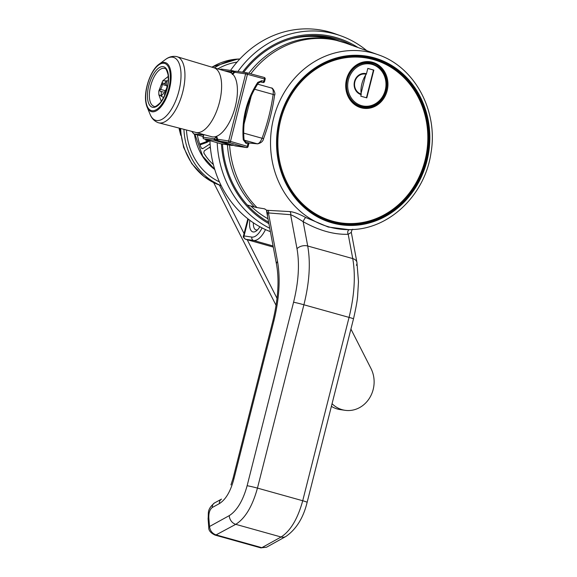 <?xml version="1.0" encoding="UTF-8"?>
<svg xmlns="http://www.w3.org/2000/svg" width="577" height="577" viewBox="0 0 577 577"><rect width="100%" height="100%" fill="white"/><g stroke="black" fill="none" stroke-linecap="round" stroke-linejoin="round"><path stroke-width="0.87" d="M332.092 403.749A27.855 24.977 98.4 0 0 345.032 410.305A27.855 24.977 98.4 0 0 361.224 406.626A27.855 24.977 98.4 0 0 370.982 368.508L350.967 329.15M345.032 410.305L340.149 409.591A27.855 24.977 -81.6 0 1 331.429 406.374M213.649 182.613L276.094 305.399M219.404 185.044L244.071 233.555M247.208 239.722L277.047 298.388M259.845 226.739A14.209 6.253 105.8 0 1 256.275 230.966A14.209 6.253 105.8 0 1 253.18 231.961A14.209 6.253 105.8 0 1 249.855 220.299M253.375 222.787A11.425 5.027 -74.2 0 0 255.993 229.884A11.425 5.027 -74.2 0 0 256.275 229.949A11.425 5.027 -74.2 0 0 257.594 229.79M248.348 219.159L244.049 235.928L243.537 235.64L247.858 218.77M265.492 229.588A22.287 9.809 105.8 0 1 253.584 240.458L245.636 239.282C243.494 237.839 242.802 236.62 243.537 235.64M221.453 143.875A99.936 89.594 98.4 0 0 268.896 223.66M269.762 228.268A103.247 92.558 -81.6 0 1 217.197 142.728M352.525 45.561A98.804 88.577 98.4 0 0 309.719 35.68A98.804 88.577 98.4 0 0 243.682 72.356M339.399 41.082A98.198 88.036 98.4 0 0 308.197 35.774M237.897 71.505A103.247 92.558 -81.6 0 1 340.863 35.846A103.247 92.558 -81.6 0 1 366.784 50.675M340.863 35.846L335.114 33.791A104.466 93.654 98.4 0 0 230.54 70.423M199.729 144.07L206.544 141.668L206.667 142.519L209.92 140.615A104.466 93.654 98.4 0 0 270.397 231.665M357.971 47.516A99.936 89.594 98.4 0 0 242.513 72.183M222.484 144.026A98.804 88.577 98.4 0 0 268.63 222.224M221.215 185.657A65.468 58.688 -81.6 0 1 183.962 130.106M214.363 67.877A65.468 58.688 -81.6 0 1 239.844 58.998M237.039 62.114A62.677 56.193 98.4 0 0 217.832 68.887M186.508 130.669A62.677 56.193 98.4 0 0 219.426 181.863M194.449 134.102A54.325 48.699 98.4 0 0 214.795 169.559M213.396 164.596A51.259 45.951 -81.6 0 1 203.789 152.862L204.236 150.885L210.338 146.89M210.1 143.868L203.017 148.505L202.138 148.678L201.279 147.964A51.259 45.951 -81.6 0 1 197.377 134.917M205.607 139.36A39.207 35.154 -81.6 0 0 206.544 141.668L208.824 140.298M208.095 141.812L207.496 141.17A38.226 34.267 98.4 0 1 206.891 139.735M229.61 145.079A96.727 86.716 98.4 0 0 257.017 207.576L264.417 208.795L265.975 209.732A95.537 85.648 98.4 0 0 266.567 210.28L289.863 211.586C293.844 211.968 299.124 213.937 305.709 217.493L328.255 227.028L349.424 229.711L352.439 229.552A89.76 80.47 -81.6 0 1 329.207 226.985A89.76 80.47 -81.6 0 1 273.577 118.386A89.76 80.47 -81.6 0 1 373.196 53.171A89.76 80.47 -81.6 0 1 378.151 54.743C414.856 67.047 438.361 111.101 430.997 152.883C425.191 194.16 390.449 228.333 352.439 229.552M289.741 39.258A97.499 87.408 -81.6 0 1 328.291 38.407L334.552 39.835A96.994 86.954 -81.6 0 0 248.752 73.301M267.98 218.777A94.967 85.136 -81.6 0 1 250.793 206.003M247.345 205.037L254.457 207.013A96.994 86.954 -81.6 0 1 227.446 144.762M264.028 208.737L265.175 209.126M257.017 207.576L254.457 207.013M266.812 212.524L266.567 210.28M267.793 210.208A2.784 2.366 -86.2 0 1 268.507 213.274L277.537 261.504C280.523 278.705 279.311 298.475 273.909 320.812L233.995 478.521C230.699 491.178 225.831 499.538 219.383 503.606L212.329 507.464C209.833 509.361 208.665 512.838 208.824 517.879L209.509 526.52L229.249 515.636C237.003 510.681 242.967 500.706 247.129 485.711L293.57 302.24C298.569 281.965 299.708 264.115 296.996 248.709L290.628 214.694L267.447 212.863L267.504 216.245L276.506 264.302C279.362 279.982 278.172 298.792 272.928 320.725L273.909 320.812M296.996 248.709A8.359 5.575 -10.9 0 1 307.707 245.997L352.749 258.583A8.359 5.611 -10.3 0 1 356.932 262.427L351.314 232.38L348.198 234.269C334.061 234.774 319.045 230.584 303.149 221.683L307.707 245.997C310.707 262.91 309.438 282.499 303.899 304.779L257.457 488.099C252.416 506.325 245.182 518.406 235.755 524.334L216.065 534.901L261.821 547.681L281.078 536.999C290.476 530.977 297.696 518.896 302.716 500.742L349.056 317.393C354.466 295.2 355.699 275.597 352.749 258.583L348.198 234.269A2.784 1.803 87.6 0 1 347.873 231.348A2.784 1.803 87.6 0 1 349.424 229.711M266.495 547.234L260.768 547.861A5.568 2.452 -74.4 0 0 261.821 547.681L266.495 547.234L285.882 536.466C296.246 529.297 303.329 517.915 307.137 502.329L353.506 318.843C355.973 307.952 357.343 300.343 357.625 296.015L358.483 281.706L356.932 262.427A8.359 5.611 -10.3 0 1 356.384 265.297M209.509 526.52C210.107 530.753 212.293 533.552 216.065 534.901A5.568 2.452 -74.4 0 1 215.012 535.074C210.562 532.924 208.477 530.35 208.773 527.356A5.568 1.5 -4.5 0 1 209.509 526.52M305.709 217.493A2.784 0.49 119.5 0 0 304.346 219.188A2.784 0.49 119.5 0 0 303.149 221.683C297.84 218.2 293.671 215.87 290.628 214.694A2.784 2.358 -86.4 0 0 289.863 211.586M208.773 527.356L208.088 518.709A5.568 1.5 -4.5 0 1 208.824 517.879M267.447 212.863L267 212.574M266.588 210.302L267.432 212.812M360.337 106.875A22.568 20.231 98.4 0 0 364.289 107.005M331.176 222.015A84.321 75.594 98.4 0 0 343.2 223.919L345.609 224.078A84.134 75.421 -81.6 0 1 279.795 119.944A84.134 75.421 -81.6 0 1 370.03 58.025A84.134 75.421 -81.6 0 1 425.307 160.579M370.73 63.246A22.568 20.231 98.4 0 0 366.9 62.229M425.299 160.601A84.134 75.421 -81.6 0 1 345.609 224.078C380.856 227.201 416.37 198.899 425.364 160.608C437.792 116.121 410.817 66.059 370.03 58.025L367.679 57.484A84.321 75.594 98.4 0 0 355.62 55.846M373.369 70.437L372.843 69.86M365.717 74.981L361.094 93.258M360.784 96.186L366.806 97.866L373.838 70.091L367.816 68.403L366.467 73.733A0.837 0.368 105.6 0 1 366.215 74.289A14.468 6.369 -74.4 0 0 361.216 94.051A0.837 0.368 105.6 0 1 361.18 94.635L360.784 96.186M366.453 97.773L373.47 70.033L367.801 68.454M373.47 70.033L373.838 70.091M366.215 74.289A10.206 9.153 98.4 0 0 354.891 81.703A10.206 9.153 98.4 0 0 361.216 94.051M274.551 95.335C272.517 109.904 268.889 124.243 263.667 138.357C263.17 141.177 261.157 143.009 257.623 143.853L257.623 143.853A2.784 2.539 -84.6 0 1 257.227 143.781C258.979 143.702 260.588 141.863 262.059 138.256C267.382 123.875 271.082 109.262 273.145 94.433C273.541 90.676 272.943 88.526 271.349 87.978L271.478 88.007C272.286 87.134 276.116 93.149 274.551 95.335A2.784 0.793 -172.2 0 0 273.145 94.433L254.594 89.247M251.262 96.02L244.078 123.918M192.004 131.556L193.822 133.922L203.205 136.54L193.778 133.914A1.392 0.613 -74.4 0 0 193.814 133.922A1.392 0.613 -74.4 0 0 193.822 133.922L203.609 134.953M217.017 138.61L215.531 140.384A1.392 1.125 -121.9 0 1 214.42 138.768L216.548 136.605L217.046 137.29A1.392 0.93 169.4 0 0 216.887 137.881L217.421 138.285M233.375 73.214A1.392 0.93 169.4 0 0 232.048 73.553M248.572 144.149L245.953 143.32L243.256 139.793C242.398 129.666 243.22 119.641 245.708 109.738C248.233 99.835 252.257 90.712 257.789 82.36L258.345 83.045L260.602 81.92M260.364 81.898L262.888 82.518A1.392 1.248 98.4 0 0 263.011 82.547L262.888 82.518A1.392 0.606 -75 0 0 263.819 81.256L264.569 81.508L265.168 79.128A1.392 1.392 0 0 0 264.179 77.441A1.392 0.606 -75 0 0 264.151 77.433L247.23 72.89M234.904 145.635L246.408 147.539A1.392 0.599 -73.9 0 0 247.36 146.277L247.966 143.897A1.392 0.599 -73.9 0 0 247.749 142.476A1.392 0.599 -73.9 0 0 247.713 142.469L245.773 141.906M220.702 143.745A1.392 0.62 -73.8 0 0 220.739 143.76A1.392 0.62 -73.8 0 0 220.775 143.767L231.867 145.397A1.392 1.248 98.4 0 0 232.012 145.433L220.926 143.803A1.392 1.248 -81.6 0 1 220.775 143.767L204.034 138.906A1.392 0.62 -73.8 0 1 203.991 138.891L220.739 143.76A1.392 1.392 0 0 0 220.926 143.803A1.392 1.248 -81.6 0 0 221.07 143.81M203.933 138.869A1.392 0.62 -73.8 0 0 203.991 138.891A1.392 1.392 0 0 1 203.032 137.218L214.42 138.768M232.524 73.964A1.392 1.248 -81.6 0 1 233.151 73.51L233.151 73.51A1.392 0.837 37.1 0 0 233.058 74.007L232.264 74.505M260.609 81.92L260.862 81.977A1.392 0.606 -75 0 0 261.792 80.708L263.819 81.256L264.417 78.876A1.392 0.606 -75 0 0 264.179 77.441L247.201 72.882A1.392 0.606 -75 0 0 247.172 72.875A1.392 1.248 98.4 0 0 245.636 73.892L234.651 72.276L233.058 74.007M215.755 137.102A1.392 0.837 37.1 0 0 216.981 138.401M265.168 79.128L247.439 74.318A1.392 0.606 -75 0 0 247.201 72.882A1.392 1.392 0 0 0 247.043 72.846L236.058 71.231A1.392 1.248 98.4 0 0 234.651 72.276M217.046 137.29L217.349 138.891A1.392 0.93 169.4 0 0 217.183 139.49L217.551 140.37A1.392 1.183 -35.9 0 1 217.471 139.216L228.665 140.968A1.392 1.248 -81.6 0 0 229.516 142.649L218.532 141.033L235.322 145.909A1.392 1.248 98.4 0 0 235.474 145.938L246.559 147.568A1.392 1.248 98.4 0 1 246.422 147.539A1.392 1.248 98.4 0 0 246.422 147.539L229.516 142.649A1.392 0.599 -73.9 0 0 230.468 141.394L247.966 146.529M158.062 122.641A34.324 15.11 105.6 0 0 177.485 106.428A34.324 15.11 105.6 0 0 184.51 68.995A34.324 15.11 105.6 0 0 176.526 56.553L214.442 67.935A33.589 14.786 105.6 0 1 221.186 79.792A33.589 14.786 105.6 0 1 214.824 115.342A33.589 14.786 105.6 0 1 196.382 132.566L158.062 122.641C154.297 121.098 151.65 118.35 150.128 114.397A32.701 14.396 -74.4 0 0 170.395 110.871A32.701 14.396 -74.4 0 0 180.601 69.103A32.701 14.396 -74.4 0 0 165.476 59.496L159.028 64.235A25.482 11.215 105.6 0 1 170.814 71.721A25.482 11.215 105.6 0 1 162.865 104.257A25.482 11.215 105.6 0 1 147.077 107.005A25.482 11.215 105.6 0 1 145.887 102.475M214.154 67.819L229.689 72.32A33.43 14.713 105.6 0 1 236.988 84.321A33.43 14.713 105.6 0 1 230.374 120.305A33.43 14.713 105.6 0 1 211.701 136.713L196.072 132.508M167.193 87.827A1.046 0.462 105.6 0 1 167.128 87.892A3.577 1.572 105.6 0 0 165.404 92.782A1.046 0.462 105.6 0 1 164.784 94.289A1.046 0.462 105.6 0 1 164.604 94.311A1.046 0.462 105.6 0 1 164.438 94.159L164.82 94.267M165.087 93.979L163.875 93.64A3.577 1.572 105.6 0 0 161.863 95.414A1.046 0.462 105.6 0 1 161.452 95.912A1.046 0.462 105.6 0 1 161.271 95.933A1.046 0.462 105.6 0 1 161.091 94.88L162 95.133M166.522 82.049L165.7 81.819A3.577 1.572 105.6 0 1 164.301 83.514A3.577 1.572 105.6 0 1 163.688 83.593A3.577 1.572 105.6 0 1 163.125 83.074A1.046 0.462 105.6 0 0 162.959 82.922A1.046 0.462 105.6 0 0 162.404 83.376A1.046 0.462 105.6 0 0 162.159 84.451A3.577 1.572 105.6 0 1 160.435 89.341L165.253 90.683A3.577 1.572 -74.4 0 0 165.873 89.933M163.601 97.607L158.848 94.715L158.805 91.043L162.721 80.838L168.289 80.83M165.7 81.819A1.046 0.462 105.6 0 1 166.291 81.299A1.046 0.462 105.6 0 1 166.472 82.352A3.577 1.572 105.6 0 0 167.099 85.951A3.577 1.572 105.6 0 0 167.323 85.98A1.046 0.462 105.6 0 1 167.395 85.987A1.046 0.462 105.6 0 1 167.561 86.153M163.875 93.64A3.577 1.572 105.6 0 1 164.438 94.159M160.435 89.341A1.046 0.462 105.6 0 0 159.944 90.416A1.046 0.462 105.6 0 0 160.168 91.245A1.046 0.462 105.6 0 0 160.24 91.253A3.577 1.572 105.6 0 1 160.464 91.281A3.577 1.572 105.6 0 1 161.091 94.88M166.508 88.649A3.577 1.572 -74.4 0 0 166.984 85.908M165.397 92.666A3.577 1.572 -74.4 0 0 165.282 92.623L160.464 91.281M165.253 90.683A1.046 0.462 -74.4 0 0 164.791 91.613A1.046 0.462 -74.4 0 0 164.871 92.508M273.072 245.975L253.584 240.458A2.784 2.496 98.4 0 1 251.868 237.082A19.503 8.583 -74.2 0 0 262.102 227.937M251.868 237.082L244.049 235.928A2.784 2.496 98.4 0 0 245.766 239.311L273.282 247.093L245.636 239.282M180.695 129.342A64.674 57.974 98.4 0 0 219.303 185.008L204.027 176.598L191.802 163.695L183.63 147.438L180.147 129.212M212.011 66.982L237.832 59.063A64.674 57.974 98.4 0 0 212.199 67.062M201.395 148.174L203.017 148.505M206.667 142.519L200.017 144.87M210.504 148.556A39.207 35.154 -81.6 0 1 209.66 147.337M335.367 223.111L332.222 222.311A84.668 75.904 98.4 0 0 335.367 223.111A84.668 75.904 98.4 0 0 426.605 159.036A84.668 75.904 98.4 0 0 373.708 58.356A84.668 75.904 98.4 0 0 359.947 55.998A84.668 75.904 98.4 0 0 278.15 127.503A84.668 75.904 98.4 0 0 332.222 222.311C295.821 213.093 270.901 170.265 277.97 128.938C283.516 86.326 321.663 52.428 359.947 55.998M374.091 57.801A85.281 76.453 -81.6 0 1 426.944 160.976A85.281 76.453 -81.6 0 1 332.302 222.938A85.281 76.453 -81.6 0 1 279.448 119.764A85.281 76.453 -81.6 0 1 374.091 57.801M334.552 39.835L345.349 42.994A96.727 86.716 98.4 0 0 340.004 41.292A96.727 86.716 98.4 0 0 250.779 73.842M277.537 261.504A5.568 3.729 169.3 0 0 276.506 264.302M353.506 318.843A8.359 0.389 13.8 0 0 349.056 317.393L303.899 304.779A8.359 0.454 14.6 0 0 293.57 302.24M307.137 502.329A8.359 0.454 14.7 0 0 302.716 500.742L257.457 488.099A8.359 0.382 13.7 0 0 247.129 485.711M285.882 536.466A8.359 6.953 60.3 0 1 281.078 536.999L235.755 524.334A8.359 6.837 62.4 0 1 229.249 515.636M208.088 518.709C208.831 512.78 206.602 509.722 214.478 502.964L214.478 502.964A5.568 4.594 61.4 0 0 212.329 507.464M214.478 502.964L221.539 499.112A5.568 4.594 61.5 0 0 219.383 503.606M230.951 484.918L233.021 478.434L233.995 478.521M346.51 79.345A23.498 21.068 -81.6 0 1 372.591 62.273A23.498 21.068 -81.6 0 1 387.153 90.704A23.498 21.068 -81.6 0 1 361.079 107.776A23.498 21.068 -81.6 0 1 346.51 79.345M346.82 79.475A22.806 20.44 98.4 0 0 361.801 107.279A22.806 20.44 98.4 0 0 386.258 90.495A22.806 20.44 98.4 0 0 368.422 62.266A22.806 20.44 98.4 0 0 346.827 79.446M424.997 160.478A83.434 74.801 98.4 0 0 373.283 59.532A83.434 74.801 98.4 0 0 280.689 120.16A83.434 74.801 98.4 0 0 332.402 221.106A83.434 74.801 98.4 0 0 424.997 160.478M348.407 79.878A21.313 19.106 98.4 0 0 361.613 105.656A21.313 19.106 98.4 0 0 385.263 90.178A21.313 19.106 98.4 0 0 372.057 64.393A21.313 19.106 98.4 0 0 348.407 79.878M385.616 90.322A22.15 19.856 -81.6 0 1 363.243 106.882A22.15 19.856 -81.6 0 1 347.318 79.619A22.15 19.856 -81.6 0 1 369.691 63.059L367.585 62.749A22.15 19.856 98.4 0 0 363.301 62.641M357.004 105.447A22.15 19.856 98.4 0 0 361.137 106.572L363.243 106.882C374.358 107.51 381.844 101.985 385.703 90.329C387.823 75.767 382.486 66.68 369.691 63.059M361.18 94.635A10.797 9.679 -81.6 0 1 354.487 81.573A10.797 9.679 -81.6 0 1 366.467 73.733M193.728 133.893A1.392 0.613 -74.4 0 0 193.778 133.914L191.86 131.498M248.456 142.945L257.227 143.781L244.136 140.117M243.725 133.136L262.059 138.256A2.784 0.527 -159.6 0 0 263.667 138.357M216.548 136.605A1.392 1.248 98.4 0 0 216.902 137.99M217.551 140.37L235.474 145.938A1.392 1.248 98.4 0 0 235.611 145.952M236.188 71.259A1.392 1.248 98.4 0 0 236.058 71.231L234.861 71.498A1.392 1.125 58.1 0 0 234.392 72.341M215.531 140.384L204.034 138.906A1.392 1.248 98.4 0 1 203.176 137.218L203.84 134.6M214.161 138.833A1.392 1.248 98.4 0 0 215.012 140.514L231.867 145.397L232.928 144.733M232.387 145.26A1.392 1.125 58.1 0 0 233.043 145.253M235.07 71.382L232.538 70.719A1.392 1.248 98.4 0 1 232.668 70.74L233.332 71.663A1.392 0.93 169.4 0 0 231.464 72.219L231.132 71.757L224.251 70.747M233.086 71.014A1.392 1.183 144.1 0 0 231.341 71.894M228.665 140.968L245.636 73.892L247.439 74.318L230.468 141.394L228.665 140.968M231.665 73.272L231.464 72.219M232.791 70.776L235.063 71.389M261.792 80.708L257.789 82.36M234.356 71.937L233.332 71.663L233.577 72.954M214.694 138.502A1.392 0.837 37.1 0 0 216.079 139.858L217.479 140.261M245.953 143.32A1.392 0.599 -73.9 0 0 245.737 141.892A1.392 0.599 -73.9 0 0 245.701 141.884M217.68 139.353A1.392 1.248 98.4 0 0 218.532 141.033L218.12 140.759M243.256 139.793L244.042 139.591L245.737 141.892L247.749 142.476A1.392 1.392 0 0 1 248.716 144.156L248.11 146.536A1.392 1.392 0 0 1 246.559 147.568M220.392 69.629A1.392 1.248 -81.6 0 1 221.561 69.103L232.538 70.719A1.392 1.248 98.4 0 0 231.132 71.757M220.277 69.593A1.392 1.392 0 0 1 221.561 69.103A1.392 1.248 -81.6 0 1 221.683 69.125M233.671 73.467L233.094 73.582L234.219 72.103A1.392 0.837 37.1 0 0 234.125 72.608M164.474 68.439A19.618 8.641 -74.4 0 0 164.459 68.432A19.618 8.641 -74.4 0 0 153.496 78.068A19.618 8.641 -74.4 0 0 149.616 99.186A19.618 8.641 -74.4 0 0 153.9 106.226A19.618 8.641 -74.4 0 0 153.915 106.233L153.9 106.226C154.42 107.409 156.576 106.19 160.399 102.562C166.313 94.239 168.881 85.007 168.109 74.859C166.724 69.86 165.52 67.725 164.481 68.439L164.459 68.432M168.282 74.318A21.017 9.254 105.6 0 1 160.384 102.966A21.017 9.254 105.6 0 1 147.719 99.684A21.017 9.254 105.6 0 1 155.61 71.036A21.017 9.254 105.6 0 1 168.282 74.318M146.017 101.783A24.494 10.783 -74.4 0 0 160.781 105.613A24.494 10.783 -74.4 0 0 169.984 72.219A24.494 10.783 -74.4 0 0 155.22 68.389A24.494 10.783 -74.4 0 0 146.017 101.783M166.746 85.735L162.159 84.451M179.692 129.104A41.558 37.26 98.4 0 0 180.406 132.515M194.86 134.217L202.715 156.165L214.752 169.407M219.303 185.008L221.236 185.7M237.832 59.063L239.881 58.962M378.151 54.743L345.349 42.994M260.768 547.861L215.012 535.074M233.021 478.434L272.928 320.725M267.504 216.245L266.826 212.603M351.314 232.38C351.782 230.021 352.338 229.019 352.965 229.365M361.801 107.279C349.662 102.995 344.685 93.726 346.885 79.475C350.556 68.108 357.733 62.366 368.422 62.266M361.137 106.572L357.113 105.504M367.585 62.749L363.423 62.619M257.63 84.141L271.478 88.007M257.623 143.853L248.485 142.981M244.042 139.591C243.198 129.616 244.006 119.749 246.458 109.991C248.939 100.247 252.906 91.26 258.345 83.045M233.216 145.166L232.012 145.433M203.703 134.564L203.032 137.218M263.011 82.547A1.392 1.392 0 0 0 264.569 81.508M234.861 71.498L234.219 72.103M217.183 139.49L216.887 137.881M150.128 114.397L147.077 107.005L145.844 102.331C143.752 90.192 150.647 69.961 159.028 64.235M176.526 56.553C172.509 55.919 168.823 56.899 165.476 59.496M166.27 84.314L163.688 83.593M161.3 101.386L158.848 94.715M168.282 76.409L162.721 80.838M167.51 86.067L167.099 85.951M180.752 135.335L179.166 128.967"/></g></svg>
